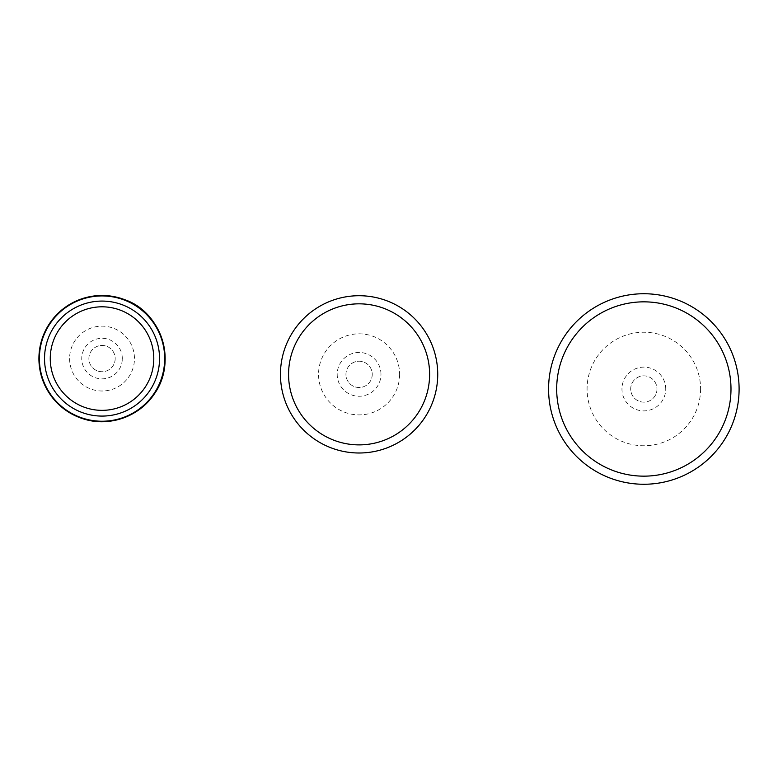 <?xml version="1.0" encoding="UTF-8"?>
<svg xmlns="http://www.w3.org/2000/svg" width="778" height="778" viewBox="0 0 778 778"><rect width="100%" height="100%" fill="white"/><g stroke="black" fill="none" stroke-linecap="round" stroke-linejoin="round"><path stroke-width="0.58" stroke-dasharray="3.89 2.92" d="M115.173 358.58A13.138 13.138 0 0 1 95.461 369.958A13.138 13.138 0 0 1 95.461 347.202A13.138 13.138 0 0 1 115.173 358.58A13.138 13.138 0 0 1 95.461 369.958A13.138 13.138 0 0 1 95.461 347.202A13.138 13.138 0 0 1 115.173 358.58M122.302 358.58A20.267 20.267 0 0 0 91.892 341.027A20.267 20.267 0 0 0 91.892 376.134A20.267 20.267 0 0 0 122.302 358.58M69.602 358.58A32.433 32.433 0 0 0 118.246 386.666A32.433 32.433 0 0 0 118.246 330.494A32.433 32.433 0 0 0 69.602 358.58M372.234 374.364A13.138 13.138 0 0 1 352.522 385.742A13.138 13.138 0 0 1 352.522 362.976A13.138 13.138 0 0 1 372.234 374.364A13.138 13.138 0 0 1 352.522 385.742A13.138 13.138 0 0 1 352.522 362.976A13.138 13.138 0 0 1 372.234 374.364M380.977 374.364A21.891 21.891 0 0 0 348.145 355.4A21.891 21.891 0 0 0 348.145 393.318A21.891 21.891 0 0 0 380.977 374.364M399.62 374.364A40.534 40.534 0 0 1 338.819 409.461A40.534 40.534 0 0 1 338.819 339.257A40.534 40.534 0 0 1 399.62 374.364M656.982 389A13.138 13.138 0 0 1 637.27 400.378A13.138 13.138 0 0 1 637.27 377.622A13.138 13.138 0 0 1 656.982 389A13.138 13.138 0 0 1 637.27 400.378A13.138 13.138 0 0 1 637.27 377.622A13.138 13.138 0 0 1 656.982 389M665.735 389A21.891 21.891 0 0 0 632.893 370.046A21.891 21.891 0 0 0 632.893 407.954A21.891 21.891 0 0 0 665.735 389M700.589 389A56.745 56.745 0 0 1 615.466 438.15A56.745 56.745 0 0 1 615.466 339.85A56.745 56.745 0 0 1 700.589 389"/><path stroke-width="1.17" d="M429.621 374.364A70.535 70.535 0 0 1 323.823 435.437A70.535 70.535 0 0 1 323.823 313.281A70.535 70.535 0 0 1 429.621 374.364M437.732 374.364A78.636 78.636 0 0 1 319.768 442.458A78.636 78.636 0 0 1 319.768 306.26A78.636 78.636 0 0 1 437.732 374.364M730.989 389A87.146 87.146 0 0 1 600.266 464.476A87.146 87.146 0 0 1 600.266 313.524A87.146 87.146 0 0 1 730.989 389M739.1 389A95.256 95.256 0 0 1 596.211 471.497A95.256 95.256 0 0 1 596.211 306.503A95.256 95.256 0 0 1 739.1 389M38.919 358.58A63.115 63.115 0 0 0 133.583 413.235A63.115 63.115 0 0 0 133.583 303.926A63.115 63.115 0 0 0 38.919 358.58C39.299 338.965 46.923 322.753 61.793 309.936C81.126 295.047 102.278 291.701 125.268 299.88C160.968 312.26 177.666 361.449 154.248 394.067C139.573 416.347 109.922 427.025 84.413 419.206C71.352 415.296 60.587 407.983 52.145 397.276C43.442 385.849 39.026 372.944 38.9 358.58M39.377 358.58A62.658 62.658 0 0 1 133.359 304.324A62.658 62.658 0 0 1 133.359 412.846A62.658 62.658 0 0 1 39.377 358.58M44.531 358.58A57.504 57.504 0 0 0 130.782 408.382A57.504 57.504 0 0 0 130.782 308.778A57.504 57.504 0 0 0 44.531 358.58M50.259 358.58A51.766 51.766 0 0 1 127.913 313.748A51.766 51.766 0 0 1 127.913 403.412A51.766 51.766 0 0 1 50.259 358.58"/></g></svg>
